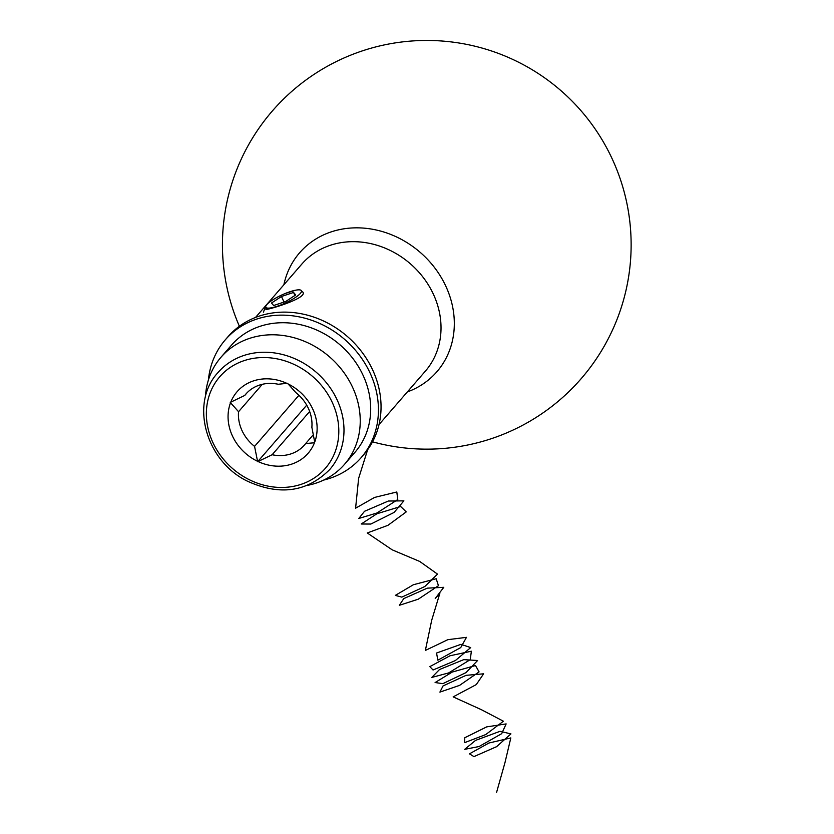 <?xml version="1.0" encoding="UTF-8"?>
<svg xmlns="http://www.w3.org/2000/svg" width="834" height="834" viewBox="0 0 834 834"><rect width="100%" height="100%" fill="white"/><g stroke="black" fill="none" stroke-linecap="round" stroke-linejoin="round"><path stroke-width="1.25" d="M283.862 284.79A90.823 79.282 40.9 0 1 420.211 252.368A90.823 79.282 40.9 0 1 407.346 391.917M285.197 293.495L295.601 290.201M301.439 290.826L303.003 292.244C307.35 298.676 265.066 310.675 265.9 309.393L266.578 307.861M287.761 383.786A46.996 41.033 40.9 0 1 314.71 442.103L311.864 427.279A38.823 33.892 -139.1 0 0 295.841 392.585L287.542 383.296L278.264 384.255A38.823 33.892 -139.1 0 0 245.874 394.055A38.823 33.892 -139.1 0 0 244.748 395.441L230.247 402.415L238.545 411.715L262.324 384.297M247.093 392.731L244.748 395.441M313.407 434.629L305.661 443.552L314.46 442.76L314.71 442.103M298.937 395.274L254.568 446.398L257.643 461.723L272.145 454.738L309.664 411.496M306.714 405.168L257.643 461.723M314.46 442.76A46.996 41.033 40.9 0 1 258.123 461.556M257.414 461.223A46.996 41.033 40.9 0 1 230.476 402.916M230.726 402.259A46.996 41.033 40.9 0 1 287.063 383.452M238.545 411.715A38.823 33.892 -139.1 0 0 254.568 446.398M272.145 454.738A38.823 33.892 -139.1 0 0 304.535 444.939A38.823 33.892 -139.1 0 0 305.661 443.552M205.425 397.015A81.742 71.349 40.9 0 1 221.041 357.192A81.742 71.349 40.9 0 1 329.545 356.869A81.742 71.349 40.9 0 1 344.525 464.329A81.742 71.349 40.9 0 1 316.201 483.084A81.742 71.349 40.9 0 1 307.308 485.409M221.041 357.192L231.498 345.14A81.742 71.349 40.9 0 1 340.001 344.817A81.742 71.349 40.9 0 1 354.982 452.278L344.525 464.329M208.396 380.033A89.916 78.49 40.9 0 1 225.326 339.792A89.916 78.49 40.9 0 1 344.671 339.428A89.916 78.49 40.9 0 1 361.153 457.637A89.916 78.49 40.9 0 1 329.993 478.268A89.916 78.49 40.9 0 1 323.696 480.071M225.326 339.792L227.932 336.78A89.916 78.49 40.9 0 1 347.288 336.415A89.916 78.49 40.9 0 1 363.76 454.624L361.153 457.637M295.705 294.944L293.568 292.442L281.475 296.487L271.498 303.023L273.635 305.525L285.728 301.481L295.705 294.944M272.218 300.219A19.62 4.389 -24.8 0 0 265.848 306.078A19.62 4.389 -24.8 0 0 285.447 302.971A19.62 4.389 -24.8 0 0 300.511 290.055A19.62 4.389 -24.8 0 0 272.218 300.219M294.955 295.434L293.568 292.442M284.04 302.044L281.475 296.487M354.189 453.175L353.439 453.56M367.648 449.714L358.63 478.341L355.597 508.198L374.549 497.429L396.817 491.987L397.766 499.545L376.999 512.973L358.797 518.477L364.541 511.273L388.373 501.026L403.885 500.848L394.117 512.42L370.859 524.054L361.226 524.002L376.853 513.786L400.654 506.499L406.252 511.888L387.966 525.305L367.262 532.968L392.178 549.835L419.731 561.459L437.516 574.126L424.819 586.51L401.811 597.134L395.316 595.393L413.403 584.728L436.192 578.744L438.455 585.708L418.293 599.177L399.319 605.317L403.771 598.604L427.269 588.158L443.782 587.313L435.223 598.51L439.841 593.37L431.71 620.225L425.361 650.437L447.848 639.668L466.467 637.343L460.743 647.559L437.85 660.184L436.547 653.032L460.973 644.328L470.689 647.591L455.343 660.58L433.044 670.004L429.833 666.627L450.037 655.753L471.366 651.218L470.251 659.642L448.65 672.923L431.783 677.437L439.518 669.514L463.735 659.642L477.58 660.507L466.008 672.611L442.844 683.651L435.098 682.556L452.268 672.048L475.505 665.532L479.07 671.891L459.597 685.371L439.904 692.116L443.052 685.923L466.143 675.321L483.616 673.809L476.277 684.599L453.154 696.88L481.312 709.651L503.423 721.222L485.732 734.577L464.621 742.646L464.767 737.725L486.691 726.883L506.144 723.912L501.693 733.67L479.081 746.524L464.684 749.339L475.557 740.384L500.014 731.314L510.94 733.899L496.584 746.68L473.952 756.605L469.459 753.842L488.88 743.031L510.825 737.913L505.008 762.495L496.605 792.3M379.022 424.569L425.309 371.213A81.742 71.349 -139.1 0 0 410.328 263.752A81.742 71.349 -139.1 0 0 301.835 264.076L255.538 317.431M243.653 355.555A73.976 64.572 40.9 0 1 328.21 385.047A73.976 64.572 40.9 0 1 329.774 469.479C307.214 492.06 279.734 495.949 247.333 481.135C205.591 461.056 189.579 402.832 218.028 372.527A73.976 64.572 40.9 0 1 243.653 355.555M244.018 360.674A69.889 61.007 -139.1 0 0 235.146 470.689A69.889 61.007 -139.1 0 0 338.614 436.151A69.889 61.007 -139.1 0 0 244.018 360.674M372.548 441.822A204.351 204.351 0 0 0 576.784 106.022A204.351 204.351 0 0 0 239.379 326.271M265.848 306.078L263.408 312.187"/></g></svg>
